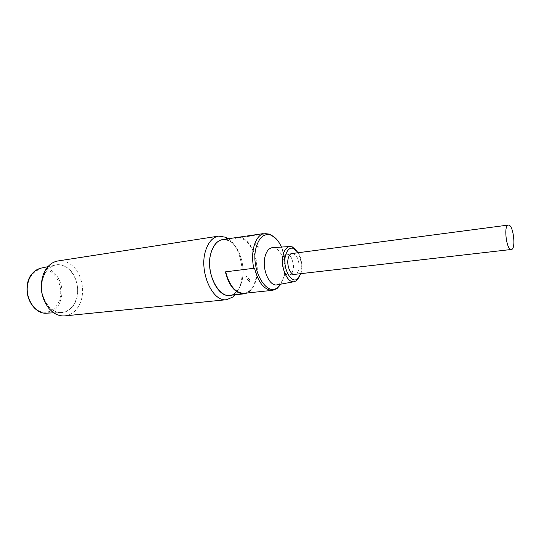 <?xml version="1.0" encoding="UTF-8"?>
<svg xmlns="http://www.w3.org/2000/svg" width="541" height="541" viewBox="0 0 541 541"><rect width="100%" height="100%" fill="white"/><g stroke="black" fill="none" stroke-linecap="round" stroke-linejoin="round"><path stroke-width="0.41" stroke-dasharray="2.71 2.03" d="M41.887 283.491C43.483 273.144 48.129 266.983 55.811 265.022C67.625 262.338 79.344 278.209 77.431 293.472C75.801 304.739 70.607 311.075 61.85 312.468C50.78 313.733 39.899 298.334 41.887 283.491M288.454 275.017L289.022 275.011C295.697 274.733 293.898 254.547 287.183 254.263L286.46 254.27C279.771 254.561 281.733 275.058 288.454 275.017M229.668 295.339C235.294 294.446 239.284 289.996 241.658 282.01C247.318 263.88 235.531 236.89 222.574 239.575M238.75 237.316C251.024 237.229 261.08 263.109 255.92 280.387C254.155 286.73 251.247 290.93 247.19 292.979M281.455 247.068C285.432 256.725 286.345 266.449 284.208 276.228L280.826 284.153M280.968 284.126L283.829 276.904C287.021 264.759 283.606 247.332 276.336 238.987M296.603 250.497C300.891 257.212 302.243 264.86 300.661 273.448L299.782 276.214M272.82 247.616C280.549 246.953 287.345 264.434 284.072 276.086C282.76 281.016 280.542 283.917 277.411 284.782M298.274 252.715C301.601 258.747 302.581 265.293 301.222 272.353L300.864 273.651M293.026 253.404C297.773 255.9 299.653 261.289 298.673 269.567C298.057 272.001 297.036 273.563 295.602 274.253M282.544 258.929C280.596 265.726 284.755 276.025 289.036 275.146C290.902 274.828 292.228 273.191 293.012 270.236C294.892 263.447 290.767 253.242 286.439 254.135C284.634 254.453 283.335 256.055 282.544 258.929M263.717 234.104L235.274 238.385L235.166 237.857M225.354 271.873L254.527 268.18M244.065 293.303C252.789 292.451 258.503 278.317 256.556 263.589C254.75 248.84 245.682 236.586 237.026 237.945L235.274 238.385M255.183 244.072L255.379 242.747L259.031 246.622L258.835 247.947L255.007 244.099L258.666 247.967L259.031 246.622M255.379 242.747L255.007 244.099M245.729 277.756L246.297 276.323L250.077 280.103L249.523 281.53L245.729 277.756L246.297 276.323M250.077 280.103L246.121 276.343M249.908 280.116L249.523 281.53M64.994 315.87C72.081 314.842 77.255 310.311 80.508 302.27C85.397 289.976 81.299 272.603 71.635 265.056C67.361 261.661 62.817 260.289 58.002 260.945M228.248 238.716C239.129 245.979 245.174 268.796 240.542 284.404C239.365 288.61 237.641 292.059 235.382 294.75M68.119 268.268C58.719 261.939 50.807 263.92 44.362 274.206C39.621 285.729 40.988 296.475 48.467 306.443L51.747 309.479C60.592 316.093 71.811 311.765 75.902 300.83C80.115 289.983 76.558 274.984 68.119 268.268M227.186 238.879L228.674 240.556C239.345 245.107 246.128 267.153 241.658 282.01C240.299 286.818 238.189 290.436 235.328 292.864L234.314 294.859M46.641 313.171C55.121 311.839 60.159 305.821 61.769 295.109C63.662 280.603 52.335 265.557 40.913 268.153M27.537 285.993C26.164 292.397 29.843 308.356 42.036 311.968C54.256 314.287 60.403 301.418 60.524 295.001C61.694 288.833 58.496 273.678 46.648 269.472C34.577 266.422 27.679 279.217 27.537 285.993M47.906 266.679L55.811 265.022M53.782 312.84L61.85 312.468M293.824 274.456L289.022 275.011M291.247 253.641L286.46 254.27M289.036 275.146L294.73 274.497M286.439 254.135L292.12 253.384M263.528 233.949L237.026 237.945M48.467 306.443L49.19 308.783M44.362 274.206L44.477 271.765"/><path stroke-width="0.81" d="M508.824 225.103C513.592 225.847 516.067 249.509 511.367 249.475L510.968 249.462C506.2 249.144 503.583 224.982 508.31 225.063L508.824 225.103M253.763 268.363C252.14 260.336 252.234 252.89 254.04 246.027C255.974 239.393 259.011 235.261 263.142 233.631L222.574 239.575C217.455 240.529 213.681 244.701 211.254 252.099C205.059 270.223 217.124 297.793 229.668 295.339L244.113 293.844C235.484 293.702 229.228 286.378 225.354 271.873L254.527 268.18C258.334 282.767 264.366 290.152 272.63 290.334L276.924 288.678L280.968 284.126M236.931 237.411L238.75 237.316M280.826 284.153L277.567 287.548C265.976 297.401 249.854 267.511 256.326 246.764C259.437 237.039 264.292 233.164 270.899 235.125C275.105 236.843 278.629 240.826 281.455 247.068M276.336 238.987L269.993 234.192L265.415 233.665L263.717 234.104L263.142 233.631M299.782 276.214L296.461 280.779L294.182 281.699C287.068 283.389 279.961 265.976 283.268 254.507C284.607 249.651 286.798 246.994 289.834 246.534L292.268 246.872L296.603 250.497M277.411 284.782L276.972 284.864C269.208 286.696 261.506 268.275 265.164 256.109C266.659 250.956 269.06 248.136 272.373 247.643L272.82 247.616M300.864 273.651L297.442 278.953C290.936 284.363 282.159 267.186 285.594 255.298C287.264 249.617 289.956 247.318 293.668 248.407L298.274 252.715M295.602 274.253L294.73 274.497C290.476 275.369 286.324 265.022 288.252 258.199C289.036 255.311 290.321 253.702 292.12 253.384L293.026 253.404M225.678 271.832C229.492 286.02 235.626 293.175 244.065 293.303L272.63 290.334M247.19 292.979L244.113 293.844M218.652 236.113L58.002 260.945C52.288 261.939 47.784 265.543 44.477 271.765L43.591 273.699C39.243 286.554 41.109 298.253 49.19 308.783L52.95 312.258C56.819 315.051 60.829 316.255 64.994 315.87L226.74 299.68C212.383 302.46 198.574 270.987 205.722 250.334C208.508 241.942 212.823 237.208 218.652 236.113L225.746 237.256L228.248 238.716M235.328 292.864C222.649 305.34 203.612 274.341 211.254 252.099C215.108 241.435 220.917 237.587 228.674 240.556M235.382 294.75L233.32 296.799L226.74 299.68M27.233 285.783C28.031 276.904 32.588 271.027 40.913 268.153C33.481 270.047 28.984 275.903 27.422 285.722C25.474 299.788 35.929 314.375 46.641 313.171C35.652 314.307 25.332 299.782 27.226 285.851M40.913 268.153L47.906 266.679M46.641 313.171L53.782 312.84M511.367 249.475L293.824 274.456M508.31 225.063L291.247 253.641M270.899 235.125L269.993 234.192M289.834 246.534L272.373 247.643M293.668 248.407L292.268 246.872M297.442 278.953L296.461 280.779M294.182 281.699L276.972 284.864M265.415 233.665L263.528 233.949M277.567 287.548L276.924 288.678M227.186 238.879L225.746 237.256M234.314 294.859L233.32 296.799"/></g></svg>
